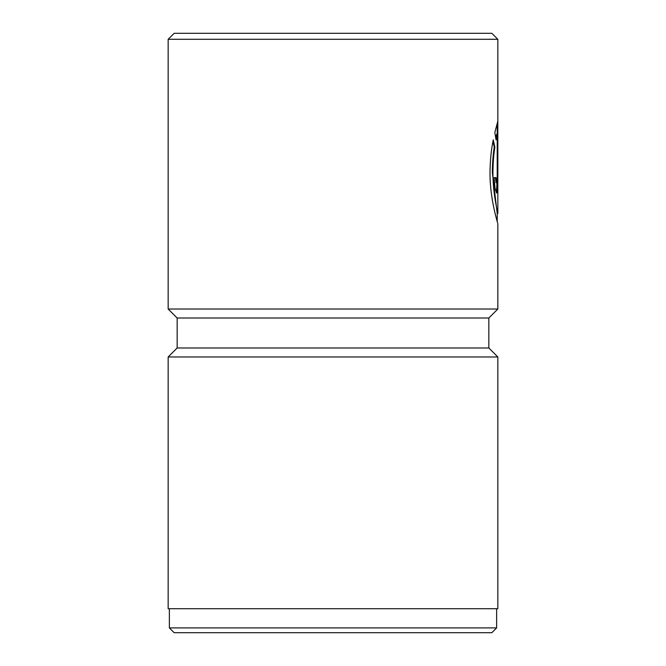 <?xml version="1.0" encoding="UTF-8"?>
<svg xmlns="http://www.w3.org/2000/svg" width="666" height="666" viewBox="0 0 666 666"><rect width="100%" height="100%" fill="white"/><g stroke="black" fill="none" stroke-linecap="round" stroke-linejoin="round"><path stroke-width="1" d="M497.236 221.62L497.236 213.636L492.332 172.452C492.415 163.045 493.056 154.62 494.247 147.186L494.846 147.186C493.656 154.62 493.015 163.037 492.932 172.452C492.798 194.097 497.977 213.42 497.835 213.636L497.236 213.661M177.156 318.015L488.844 318.015L488.844 347.985L177.156 347.985L177.156 318.015L168.165 309.024L497.835 309.024L497.835 223.942C498.076 223.801 489.818 199.634 490.001 172.452C490.168 160.173 491.25 149.309 493.256 139.86L494.846 147.186M496.636 627.905L491.841 632.7L174.159 632.7L169.364 627.905L496.636 627.905L496.636 608.724M169.364 627.905L169.364 608.724M177.156 347.985L168.165 356.976L497.835 356.976L488.844 347.985M174.159 33.3L491.841 33.3L497.835 39.294L168.165 39.294L174.159 33.3M497.227 177.606L497.227 134.257L496.087 139.902L494.838 132.576L497.793 121.212L497.619 188.545L496.703 193.057L495.046 188.561L494.13 177.606L496.012 177.606L496.703 182.759L497.227 177.606L497.793 177.606M497.835 213.636L497.835 39.294M168.165 309.024L168.165 39.294M488.844 318.015L497.835 309.024M168.165 356.976L168.165 608.724L497.835 608.724L497.835 356.976M495.82 138.17L496.628 134.257L497.227 134.257L497.194 123.451M496.378 192.849L497.186 179.712M496.703 182.759L496.103 182.759L495.412 177.606L494.13 177.606M494.247 147.186L492.99 141.259"/></g></svg>
